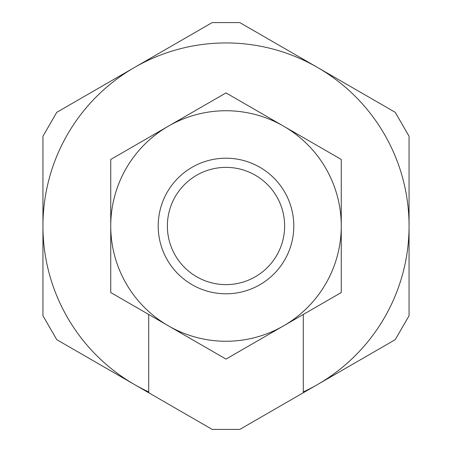 <?xml version="1.0" encoding="UTF-8"?>
<svg xmlns="http://www.w3.org/2000/svg" width="452" height="452" viewBox="0 0 452 452"><rect width="100%" height="100%" fill="white"/><g stroke="black" fill="none" stroke-linecap="round" stroke-linejoin="round"><path stroke-width="0.68" d="M409.06 136.267L395.24 112.333L239.82 22.6L212.18 22.6L56.76 112.333L42.94 136.267L42.94 315.733L56.76 339.667L134.47 384.533A183.06 183.06 0 0 0 148.708 391.94L148.708 392.754L134.47 384.533A183.06 183.06 0 0 1 134.47 67.467A183.06 183.06 0 0 1 409.06 226L409.06 315.733L395.24 339.667L317.53 384.533A183.06 183.06 0 0 0 409.06 226L409.06 136.267M148.708 392.754L212.18 429.4L239.82 429.4L303.292 392.754L303.292 314.468M303.292 391.94A183.06 183.06 0 0 0 317.53 384.533L303.292 392.754M148.708 314.468L148.708 391.94M226 359.091L110.74 292.546L110.74 226A115.26 115.26 0 0 0 283.63 325.819L226 359.091M341.26 292.546L283.63 325.819A115.26 115.26 0 0 0 283.63 126.181L341.26 159.454L341.26 292.546M226 92.909L283.63 126.181A115.26 115.26 0 0 0 168.37 126.181L226 92.909M110.74 159.454L168.37 126.181A115.26 115.26 0 0 0 110.74 226L110.74 159.454M158.2 226A67.8 67.8 0 0 0 259.9 284.715A67.8 67.8 0 0 0 259.9 167.285A67.8 67.8 0 0 0 158.2 226M167.376 226A58.624 58.624 0 0 0 255.312 276.771A58.624 58.624 0 0 0 255.312 175.229A58.624 58.624 0 0 0 167.376 226"/></g></svg>
